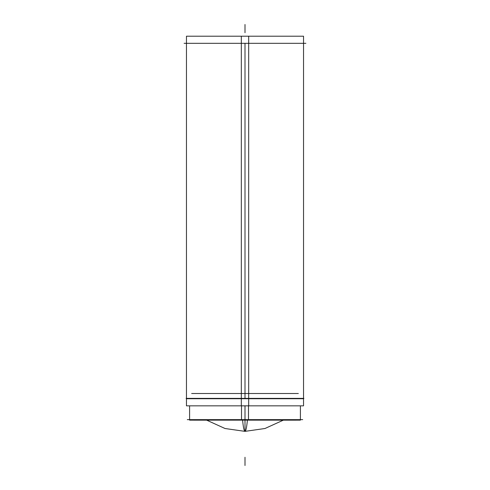 <?xml version="1.0" encoding="UTF-8"?>
<svg xmlns="http://www.w3.org/2000/svg" width="490" height="490" viewBox="0 0 490 490"><rect width="100%" height="100%" fill="white"/><g stroke="black" fill="none" stroke-linecap="round" stroke-linejoin="round"><path stroke-width="0.73" d="M303.537 43.316L303.537 398.731L186.463 398.731L186.463 43.316M186.108 398.376L248.7 398.376M241.3 398.376L303.892 398.376L303.537 398.731L303.537 405.836L241.325 405.836L241.325 398.731M303.537 398.376L303.537 36.205L241.325 36.205L241.325 398.376M248.675 398.731L248.675 405.836L186.463 405.836L186.463 36.205L248.675 36.205L248.675 398.376M305.882 43.316L184.118 43.316M298.337 393.501L191.664 393.501M248.216 420.138L193.777 420.157M241.784 420.138L296.223 420.157M302.691 419.636L187.309 419.636M248.479 405.836L248.479 420.138L189.599 420.138L189.599 405.836L189.599 419.636M241.521 405.836L241.521 420.138L300.401 420.138L300.401 405.836L300.401 419.636M247.407 420.157A71.197 4.471 90 0 1 245 431.365A71.197 4.471 90 0 1 242.593 420.157M245 43.316L245 398.376M245 405.836L245 419.636M245 457.268L245 465.5L245 457.268M245 24.5L245 32.732L245 24.5M245 420.157L245 431.365L245 420.157L245 431.365L225.026 428.505L206.657 420.157L225.026 428.505L245 431.365L264.974 428.505L283.343 420.157L264.974 428.505L245 431.365"/></g></svg>
